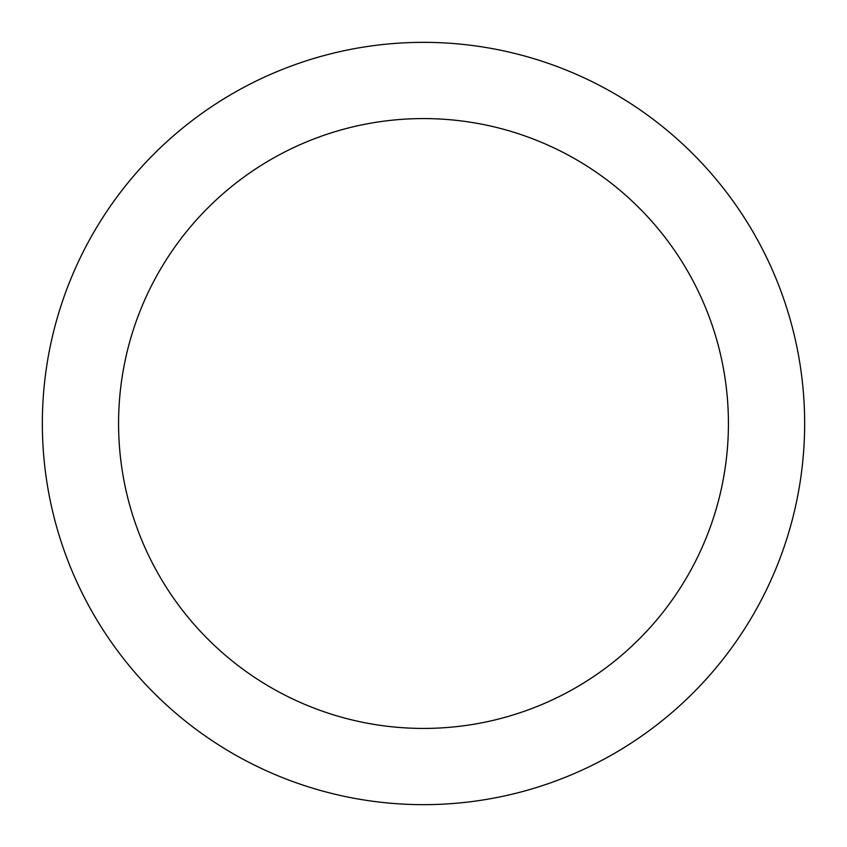 <?xml version="1.0" encoding="UTF-8"?>
<svg xmlns="http://www.w3.org/2000/svg" width="847" height="847" viewBox="0 0 847 847"><rect width="100%" height="100%" fill="white"/><g stroke="black" fill="none" stroke-linecap="round" stroke-linejoin="round"><path stroke-width="1.27" d="M423.5 42.35A381.15 381.15 0 0 1 753.586 614.075A381.15 381.15 0 0 1 93.414 614.075A381.15 381.15 0 0 1 423.5 42.35M423.5 118.58A304.92 304.92 0 0 1 687.573 575.96A304.92 304.92 0 0 1 159.427 575.96A304.92 304.92 0 0 1 423.5 118.58"/></g></svg>
